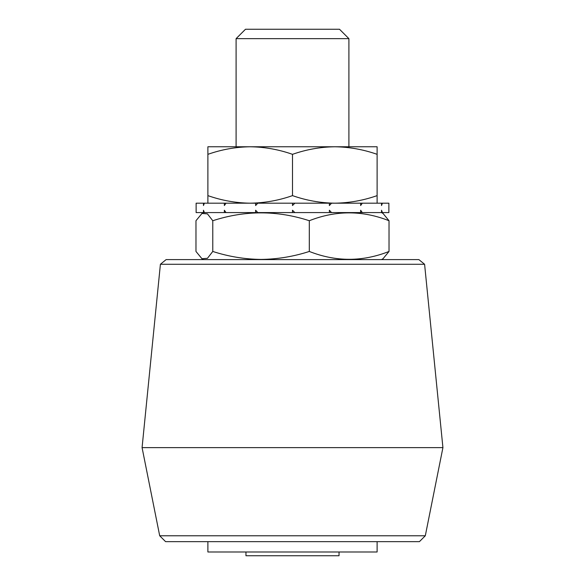 <?xml version="1.0" encoding="UTF-8"?>
<svg xmlns="http://www.w3.org/2000/svg" width="585" height="585" viewBox="0 0 585 585"><rect width="100%" height="100%" fill="white"/><g stroke="black" fill="none" stroke-linecap="round" stroke-linejoin="round"><path stroke-width="0.88" d="M424.593 264.274L160.407 264.274L142.075 447.627L442.925 447.627L424.593 264.274L418.875 259.594L166.125 259.594L160.407 264.274M425.302 535.772L419.423 541.644L165.577 541.644L159.698 535.772L425.302 535.772L442.925 447.627M381.53 259.594L383.029 258.731L389.025 251.455C362.517 261.934 335.944 261.934 309.304 251.455C293.575 256.559 277.487 259.214 261.042 259.426C244.603 259.214 228.516 256.559 212.779 251.455L207.441 258.299L201.971 258.731L195.975 251.455L195.975 220.728L201.971 213.452L207.434 213.876L212.779 220.728C244.954 210.249 277.129 210.249 309.304 220.728L309.304 251.455M245.963 551.991L245.963 555.75L339.037 555.75L339.037 551.991M309.304 220.728C335.812 210.249 362.386 210.249 389.025 220.728L383.029 213.452L381.53 212.582L381.53 210.234L382.407 212.582L388.871 212.582L388.871 203.185L382.407 203.185L381.53 205.532L381.53 203.185L382.407 203.185M236.091 38.654L245.488 29.25L339.512 29.25L348.909 38.654L236.091 38.654L236.091 146.769M212.779 251.455L212.779 220.728M389.025 220.728L389.025 251.455M362.283 212.582L360.645 212.582L360.645 210.234L362.283 212.582L381.53 212.582M331.534 212.582L329.377 212.582L329.377 210.234L331.534 212.582L360.645 212.582M294.847 212.582L292.5 212.582L292.5 210.234L294.847 212.582L329.377 212.582M257.802 212.582L255.623 212.582L255.623 210.234L257.802 212.582L292.5 212.582M226.037 212.582L224.355 212.582L224.355 210.234L226.037 212.582L255.623 212.582M204.392 212.582L203.47 212.582L203.47 210.234L204.392 212.582L224.355 212.582M207.887 541.644L207.887 551.991L377.113 551.991L377.113 541.644M196.129 212.582L196.129 210.234L196.158 212.582L203.47 212.582L201.971 213.452M294.847 203.185L292.5 205.532L292.5 203.185L381.53 203.185M204.392 203.185L203.47 205.532L203.47 203.185L226.037 203.185L224.355 205.532L224.355 203.185L257.802 203.185L255.623 205.532L255.623 203.185L292.5 203.185M196.158 203.185L196.129 205.532L196.129 203.185L203.47 203.185M362.283 203.185L360.645 205.532L360.645 203.185L362.283 203.185M331.534 203.185L329.377 205.532L329.377 203.185L331.534 203.185M377.113 203.185L377.113 195.624C363.322 200.465 349.223 202.98 334.81 203.185C320.397 202.98 306.291 200.465 292.5 195.624C278.709 200.465 264.603 202.98 250.19 203.185C235.777 202.98 221.678 200.465 207.887 195.624L207.887 203.185M292.5 195.624L292.5 154.33C278.709 149.489 264.603 146.974 250.19 146.769C235.777 146.974 221.678 149.489 207.887 154.33L207.887 195.624M207.887 154.33L207.887 146.769L334.81 146.769C320.397 146.974 306.291 149.489 292.5 154.33M377.113 154.33L377.113 146.769L334.81 146.769C349.223 146.974 363.322 149.489 377.113 154.33L377.113 195.624M159.698 535.772L142.075 447.627M348.909 38.654L348.909 146.769M203.47 259.594L201.971 258.731M196.129 205.532L196.129 210.234"/></g></svg>
